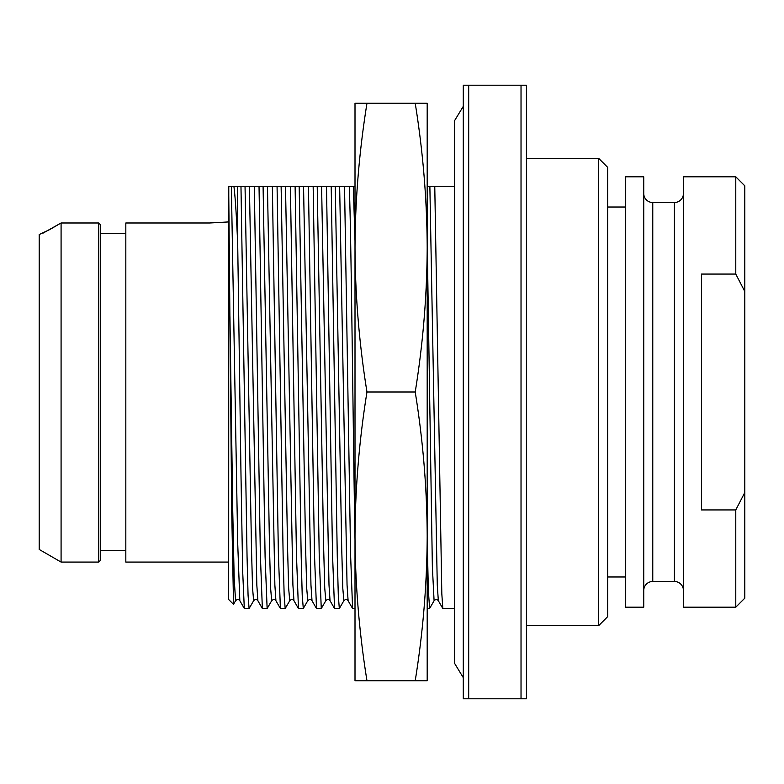 <?xml version="1.0" encoding="UTF-8"?>
<svg xmlns="http://www.w3.org/2000/svg" width="784" height="784" viewBox="0 0 784 784"><rect width="100%" height="100%" fill="white"/><g stroke="black" fill="none" stroke-linecap="round" stroke-linejoin="round"><path stroke-width="1.18" d="M598.623 625.701L598.623 158.299L607.649 167.325L607.649 616.675L598.623 625.701L526.446 625.701M598.623 158.299L526.446 158.299M526.446 85.221L526.446 698.779L521.027 698.779L521.027 85.221L526.446 85.221M468.695 85.221L468.695 698.779L463.285 698.779L463.285 85.221L521.027 85.221M468.695 698.779L521.027 698.779M463.285 677.67L454.622 663.411L454.622 608.551L442.813 608.492L441.813 593.664L434.767 186.278L454.622 186.278L454.622 125.185M434.767 186.278L427.192 186.278M427.192 539.745L428.368 590.607L429.612 608.492M366.971 103.263C359.18 151.782 355.191 199.9 355.005 247.636L355.005 103.263L427.192 103.263L427.192 680.737L355.005 680.737L355.005 247.636C355.221 295.646 359.209 343.764 366.971 392L415.216 392C423.017 440.52 427.006 488.638 427.192 536.364C426.976 584.384 422.988 632.502 415.216 680.737M415.216 103.263C423.017 151.782 427.006 199.9 427.192 247.636C426.976 295.646 422.988 343.764 415.216 392M366.971 392C359.18 440.52 355.191 488.638 355.005 536.364C355.221 584.384 359.209 632.502 366.971 680.737M355.005 240.913L353.31 186.278L349.252 186.278C351.173 227.556 353.084 433.062 355.005 539.745M355.005 186.278L353.31 186.278M355.005 608.551L352.584 608.492L350.575 554.366L344.539 186.278L349.252 186.278M344.539 186.278L331.201 186.278L337.287 556.787L338.296 595.203L339.315 608.551L343.862 600.73L342.784 588.088L341.716 548.31L335.268 186.278M339.315 608.551L334.543 608.492L332.524 554.366L326.497 186.278L331.201 186.278M326.497 186.278L313.159 186.278L319.245 556.787L321.264 608.551L325.821 600.73L324.743 588.088L323.665 548.31L317.216 186.278M321.264 608.551L316.491 608.492L314.482 554.366L308.445 186.278L313.159 186.278M308.445 186.278L295.107 186.278L301.193 556.787L302.212 595.203L303.29 608.492M303.222 608.551L298.449 608.492L296.44 554.366L290.403 186.278L295.107 186.278M290.403 186.278L277.066 186.278L283.151 556.787L284.161 595.203L285.18 608.551L289.727 600.73L288.649 588.088L287.571 548.31L281.123 186.278M285.18 608.551L280.398 608.492L278.389 554.366L272.352 186.278L277.066 186.278M272.352 186.278L259.024 186.278L265.1 556.787L267.128 608.551L271.676 600.73L270.607 588.088L269.529 548.31L263.081 186.278M267.128 608.551L262.356 608.492L260.347 554.366L254.31 186.278L259.024 186.278M254.31 186.278L240.972 186.278L247.058 556.787L248.067 595.203L249.087 608.551L253.634 600.73L252.556 588.088L251.488 548.31L245.039 186.278M249.087 608.551L244.373 608.551L239.826 600.73L237.709 543.312L231.368 186.278L240.972 186.278M231.368 186.278L228.693 186.278L228.683 221.921L209.74 222.979L228.683 221.921M228.781 186.278L228.683 599.525L228.693 186.278L231.711 511.207L233.534 604.288M237.709 186.278L237.709 244.255L241.011 476.045L242.658 571.036L244.314 608.492M233.887 186.278C235.161 195.637 236.435 214.963 237.709 244.255M239.826 600.73C238.601 599.123 237.189 599.123 235.582 600.74L234.181 578.416L232.77 512.06L229.947 316.658M228.683 562.079L125.822 562.079L125.822 222.979L209.74 222.979M125.822 550.358L100.558 550.358M125.822 233.642L100.558 233.642M100.558 224.792L100.558 560.276L98.755 562.079L98.755 222.979L100.558 224.792L98.755 222.979L61.083 222.979L43.022 233.142M61.083 562.079L61.083 222.979L49.706 229.585L39.2 234.553L39.2 549.447L61.083 562.079L98.755 562.079M625.701 576.975L607.649 576.975M625.701 207.025L607.649 207.025M625.701 176.802L625.701 607.198L643.742 607.198L643.742 176.802L625.701 176.802M643.742 193.491A9.026 9.026 0 0 0 652.768 202.517L652.768 581.483A9.026 9.026 0 0 0 643.742 590.509M683.442 193.491A9.026 9.026 -0 0 1 674.416 202.517L652.768 202.517M674.416 202.517L674.416 581.483L652.768 581.483M674.416 581.483A9.026 9.026 180 0 1 683.442 590.509M735.774 509.933L701.494 509.933L701.494 274.067L735.774 274.067L744.8 291.472L744.8 185.828L735.774 176.802L683.442 176.802L683.442 607.198L735.774 607.198L735.774 509.933L744.8 492.528L744.8 598.172L735.774 607.198M744.8 291.472L744.8 492.528M735.774 176.802L735.774 274.067M442.823 608.502L438.334 600.73L437.276 584.962L429.867 186.278M352.584 608.502L348.106 600.73L347.047 584.962L339.639 186.278M438.334 600.73C437.109 599.123 435.698 599.123 434.091 600.73L432.366 566.959L427.192 240.913M334.543 608.502L330.054 600.73L328.996 584.962L321.597 186.278M316.501 608.502L312.012 600.73L310.954 584.962L303.545 186.278M312.012 600.73C310.787 599.123 309.376 599.123 307.769 600.73L306.691 588.088L305.623 548.31L299.174 186.278M298.449 608.502L293.961 600.73L292.902 584.962L285.503 186.278M280.407 608.502L275.919 600.73L274.861 584.962L267.452 186.278M262.356 608.502L257.877 600.73L256.819 584.962L249.41 186.278M463.285 106.33L454.622 120.589L454.622 663.411M427.192 608.551L429.544 608.551M434.091 600.73L429.603 608.502M348.106 600.73C346.881 599.123 345.47 599.123 343.862 600.73M330.054 600.73C328.829 599.123 327.418 599.123 325.821 600.73M303.281 608.502L307.769 600.73M293.961 600.73C292.746 599.123 291.325 599.123 289.727 600.73M275.919 600.73C274.694 599.123 273.283 599.123 271.676 600.73M257.877 600.73C256.652 599.123 255.231 599.123 253.634 600.73M233.524 604.307L235.582 600.73M228.683 599.525L233.475 604.327"/></g></svg>
